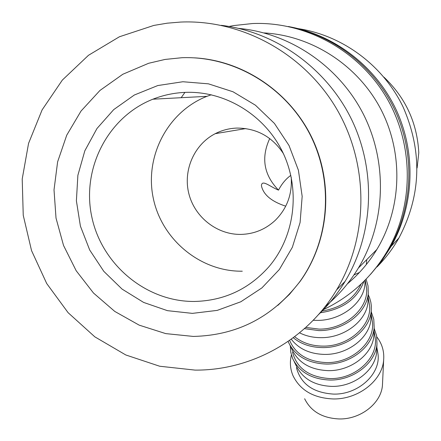 <?xml version="1.0" encoding="UTF-8"?>
<svg xmlns="http://www.w3.org/2000/svg" width="441" height="441" viewBox="0 0 441 441"><rect width="100%" height="100%" fill="white"/><g stroke="black" fill="none" stroke-linecap="round" stroke-linejoin="round"><path stroke-width="0.66" d="M298.248 28.637C342.712 35.445 383.113 65.466 403.068 106.915C422.654 151.781 421.276 195.462 398.934 237.969C392.881 248.625 385.588 258.266 377.066 266.899M290.795 26.995C336.318 35.815 376.945 67.886 396.724 111.011C416.326 154.223 413.989 205.919 391.25 246.243L382 260.548L371.184 273.607M229.072 26.454L233.598 25.584L252.599 23.533C305.1 21.377 357.921 49.982 385.831 96.441C413.664 142.956 414.308 203.433 388.284 249.435C372.386 276.849 350.375 297.096 322.255 310.166M288.353 26.51C334.311 35.319 375.379 67.638 395.39 111.154C415.224 154.758 412.892 206.95 389.943 247.649L380.947 261.623L370.462 274.429M264.082 32.926C312.178 35.638 358.037 65.428 380.914 109.368C403.68 153.374 401.806 208.185 376.846 249.49C368.863 262.61 359.068 274.043 347.453 283.795M238.719 28.395C290.862 33.224 339.813 66.949 363.935 115.283C387.931 163.694 385.44 223.168 358.395 268.012C349.393 282.835 338.302 295.69 325.127 306.578M221.305 25.33C276.154 31.956 327.013 68.603 351.841 120.018C376.52 171.521 373.527 234.138 345.077 281.391C337.519 293.877 328.517 305.089 318.088 315.023M180.838 22.05C242.412 19.459 304.737 53.951 337.018 109.533C369.227 165.166 368.582 236.867 336.588 289.913C306.76 339.939 251.32 370.55 195.087 370.109L159.681 366.234L125.795 354.966L94.843 336.852L68.118 312.697L46.718 283.541L31.543 250.609L23.241 215.274L22.21 179.013L28.566 143.375L42.104 109.897L62.341 80.08L88.476 55.301L119.417 36.768L153.821 25.429L167.238 23.18L180.838 22.05M376.796 336.863C382.06 343.704 384.343 351.394 383.653 359.939C382.308 380.655 358.197 399.546 333.104 398.951C313.573 398.058 300.216 390.324 293.033 375.754C290.2 369.062 289.654 362.133 291.396 354.966M382.573 382.601L382.446 385.23C381.267 403.234 360.633 419.512 339.135 418.95C322.388 418.145 310.888 411.409 304.637 398.747M376.774 348.958L376.664 351.731C375.561 370.093 354.14 386.889 331.847 386.399C314.45 385.627 302.587 378.753 296.253 365.787L294.153 361.548M377.502 351.08L377.909 353.439C381.311 373.516 358.516 394.794 333.572 394.094C313.149 392.788 300.768 383.984 296.44 367.678M374.139 328.286L376.62 335.805L376.983 343.765C375.837 362.954 353.351 380.544 329.956 380.048C311.699 379.249 299.268 372.077 292.653 358.533L290.801 352.414L290.327 346.047M373.974 332.696L373.863 335.54C372.799 354.068 351.003 371.107 328.325 370.649C310.607 369.894 298.568 362.965 292.201 349.856L289.991 345.364M374.74 335.193L375.153 337.563C378.576 357.761 355.413 379.243 330.1 378.582C309.378 377.303 296.837 368.461 292.477 352.056M371.228 311.737L373.775 319.301L374.172 327.321C373.064 346.676 350.176 364.531 326.373 364.068C307.779 363.296 295.161 356.058 288.513 342.365L288.133 341.411M371.079 315.943L370.98 318.854C369.955 337.541 347.762 354.834 324.692 354.415C309.935 354.04 298.794 348.969 291.275 339.201M371.895 318.821L372.309 321.208C375.754 341.527 352.21 363.208 326.522 362.596C307.912 361.747 295.608 354.344 289.61 340.386M368.224 294.687L369.613 297.862L370.848 302.294L371.305 305.723L371.272 310.376C370.197 329.901 346.896 348.01 322.674 347.596C310.96 347.453 301.159 344.167 293.276 337.74M368.103 298.678L368.009 301.655C367.017 320.508 344.421 338.049 320.943 337.668C313.082 337.646 305.955 336.031 299.555 332.828M368.963 301.947L369.382 304.351C372.849 324.791 348.908 346.676 322.829 346.108C311.611 345.976 302.217 342.839 294.649 336.703M366.091 279.153L368.026 285.862L368.285 292.901C367.248 312.592 343.517 330.971 318.865 330.596L304.433 328.661M365.032 280.873L364.944 283.916C363.99 302.928 340.976 320.723 317.073 320.392L313.204 320.271M365.942 284.55L366.361 286.964C369.85 307.531 345.501 329.614 319.025 329.102L305.811 327.42M363.974 281.297C357.315 298.981 342.668 309.483 320.034 312.801M361.14 284.037C354.079 298.976 340.849 308.016 321.439 311.148M193.334 336.433C237.026 335.392 272.477 317.2 299.676 281.854C329.868 240.306 334.146 180.578 309.4 133.27C284.638 85.984 233.173 55.77 181.918 57.716L165.066 59.436L148.639 63.284L122.819 74.259L99.969 90.438L81.023 111.06L66.723 135.211L57.617 161.853L54.017 189.873L56.024 218.113L63.526 245.439L76.194 270.757L93.514 293.056L114.787 311.434L139.18 325.144L165.717 333.605L193.334 336.433M194.713 57.859C243.934 60.643 290.823 92.709 312.515 138.987C334.14 185.308 328.821 241.833 299.935 281.645L289.572 294.235L277.819 305.409M417.114 167.966L418.79 152.729C417.186 122.879 405.56 97.676 383.924 77.136M291.198 177.095C292.361 194.189 287.014 208.637 275.156 220.434C265.454 229.386 254.049 234.05 240.935 234.408C217.237 234.821 194.889 217.385 188.919 193.963C182.817 170.579 194.04 144.538 215.208 133.684C222.044 130.189 229.314 128.32 237.021 128.072C256.728 128.204 272.174 136.688 283.343 153.512M185.915 92.356C225.764 91.006 265.416 115.57 283.094 152.988C300.79 190.402 294.72 236.69 268.778 266.899C248.785 289.241 224.006 300.762 194.442 301.462C146.406 301.898 101.744 264.826 91.767 216.74C81.442 168.738 107.753 116.948 152.895 99.203C163.468 95.041 174.471 92.759 185.915 92.356M182.899 81.739L208.433 83.834L233.041 91.783L255.438 105.206L274.429 123.43L289.015 145.497L298.419 170.248L302.168 196.383L300.095 222.518L292.344 247.302L279.368 269.473L261.882 287.929L240.814 301.776L217.253 310.381L192.392 313.375L167.448 310.662L143.628 302.427L122.08 289.103L103.811 271.347L89.699 250.014L80.405 226.123L76.392 200.815L77.881 175.292L84.832 150.794L96.965 128.524L113.723 109.605L134.323 95.019L157.773 85.554L182.899 81.739M290.823 175.358C285.889 178.908 281.788 183.831 278.514 190.132C269.886 186.631 261.855 179.09 261.419 185.705C263.299 194.635 271.402 201.465 285.729 206.19M278.514 190.126C263.801 174.939 260.874 157.746 269.721 138.551M242.285 271.204C200.512 271.744 161.715 239.711 153.242 198.059C144.461 156.478 167.652 111.656 206.939 96.336L211.272 94.771M184.939 92.389L181.174 97.704M353.963 274.93L359.387 272.472M366.35 264.495L366.763 259.611M391.25 246.243L398.934 237.969M388.284 249.435L389.943 247.649M358.395 268.012L376.846 249.49M336.588 289.913L345.077 281.391M382.446 385.23L383.653 359.939M376.84 347.288L377.909 353.439M376.664 351.731L376.983 343.765M374.029 331.108L375.153 337.563M373.863 335.54L374.172 327.321M371.135 314.433L372.309 321.208M370.98 318.854L371.272 310.376M368.147 297.251L369.382 304.351M368.009 301.655L368.285 292.901M365.17 280.101L366.361 286.964M364.944 283.916L365.049 280.222M261.877 187.579L261.419 185.705M152.895 99.203L206.939 96.336M215.208 133.684L245.808 128.579"/></g></svg>
